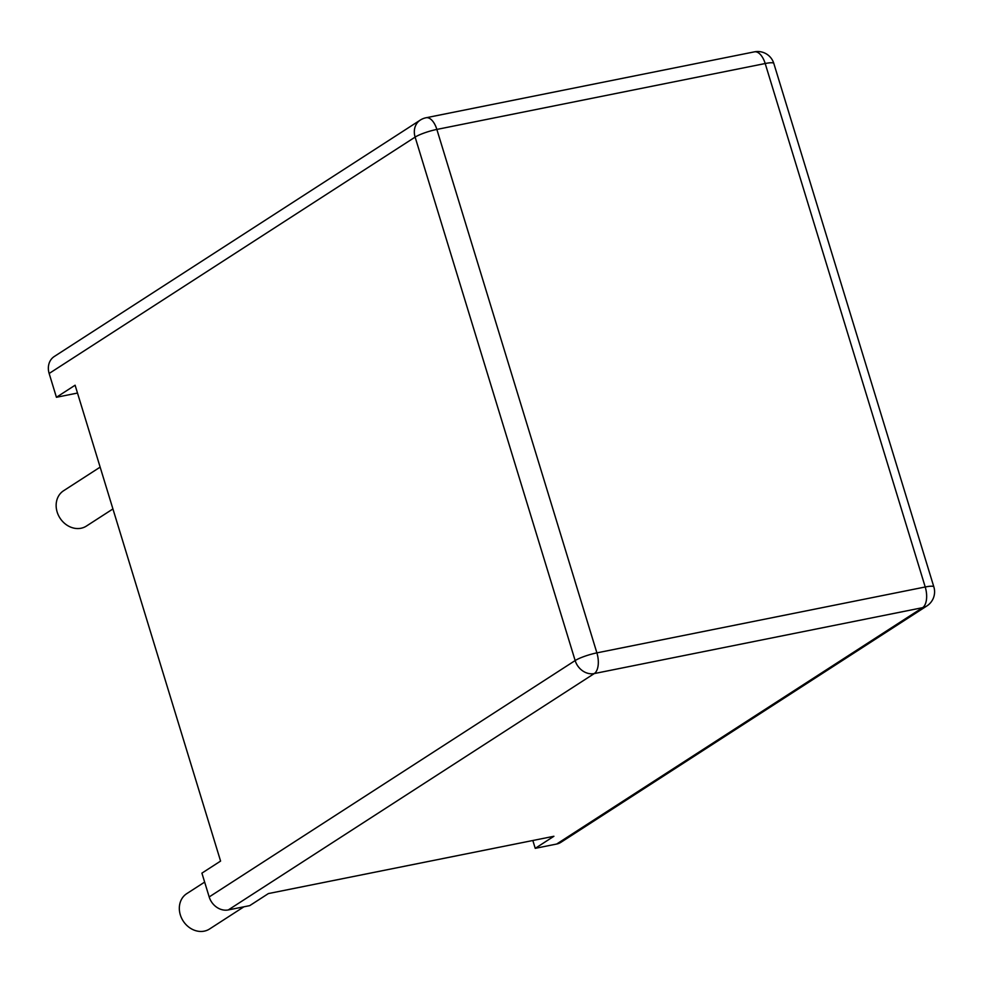 <?xml version="1.0" encoding="UTF-8"?>
<svg xmlns="http://www.w3.org/2000/svg" width="983" height="983" viewBox="0 0 983 983"><rect width="100%" height="100%" fill="white"/><g stroke="black" fill="none" stroke-linecap="round" stroke-linejoin="round"><path stroke-width="1.47" d="M204.648 882.095L186.758 893.645A21.036 17.854 57.1 0 0 181.536 918.036A21.036 17.854 57.1 0 0 204.231 931.147A21.036 17.854 57.1 0 0 209.576 928.984L243.919 906.793M100.143 467.134L63.576 490.75A21.036 17.854 57.1 0 0 58.353 515.141A21.036 17.854 57.1 0 0 81.048 528.24A21.036 17.854 57.1 0 0 86.393 526.077L112.922 508.948M77.485 393.053L56.424 397.279L75.101 385.213L220.585 861.083L201.908 873.137L209.182 896.938L575.153 660.564L415.121 137.104A16.822 14.278 -122.9 0 1 420.257 120.11L54.298 356.485A16.822 14.278 57.1 0 0 49.15 373.479L415.121 137.104A16.822 2.826 163 0 1 436.857 129.424L765.192 63.526L925.224 586.986A16.822 2.826 -17 0 1 933.85 586.888L773.818 63.44A16.822 2.826 163 0 0 765.192 63.526A16.822 8.429 78.7 0 0 754.416 51.853A16.822 16.822 0 0 1 773.818 63.44M209.182 896.938A16.822 14.278 -122.9 0 0 228.314 909.926L249.719 905.638L268.396 893.572L553.908 836.275L535.231 848.341L532.835 840.502M556.648 844.041L922.607 607.666A16.822 14.278 57.1 0 0 926.883 605.946L560.924 842.308A16.822 14.278 -122.9 0 1 556.648 844.041L535.231 848.341M56.424 397.279L49.15 373.479M228.314 909.926L594.273 673.564L922.607 607.666A16.822 8.429 -101.3 0 0 925.224 586.986L596.89 652.872L436.857 129.424A16.822 8.429 -101.3 0 0 426.081 117.751L754.416 51.853M596.89 652.872A16.822 2.826 163 0 0 575.153 660.564A16.822 14.278 -122.9 0 0 594.273 673.564A16.822 8.429 -101.3 0 0 596.89 652.872M926.883 605.946A16.822 16.822 0 0 0 933.85 586.888M426.081 117.751A16.822 16.822 0 0 0 420.257 120.11"/></g></svg>
